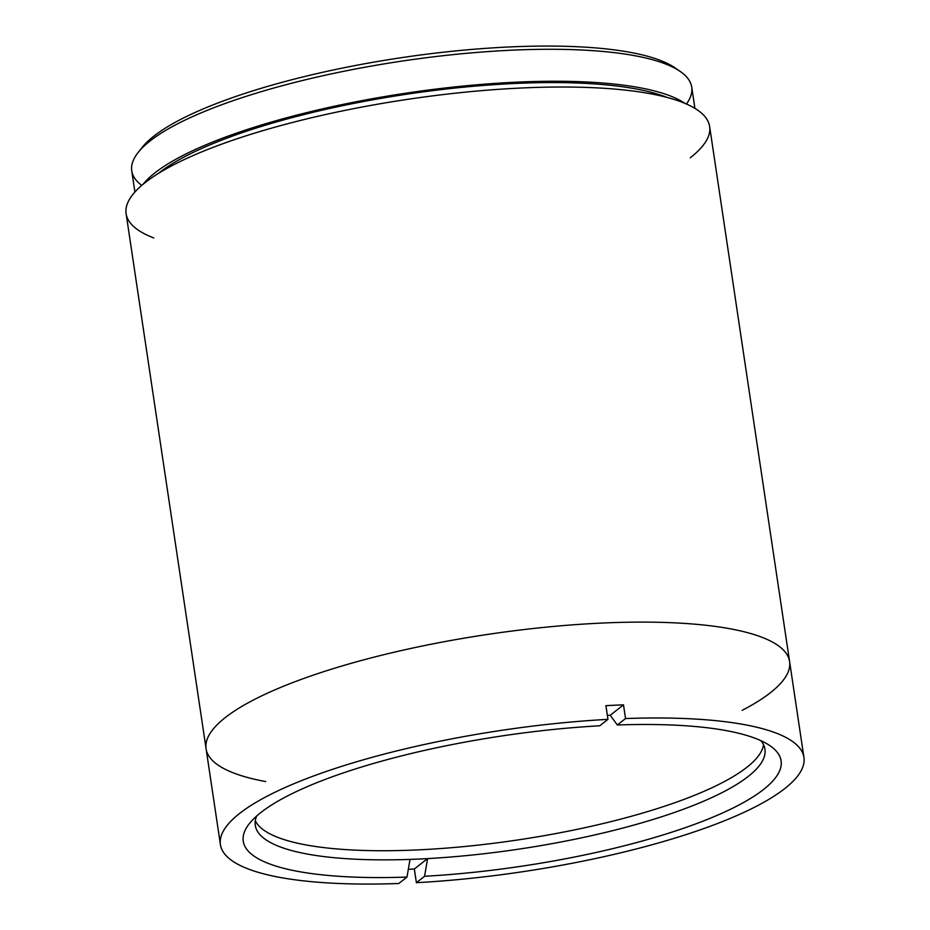 <?xml version="1.0" encoding="UTF-8"?>
<svg xmlns="http://www.w3.org/2000/svg" width="930" height="930" viewBox="0 0 930 930"><rect width="100%" height="100%" fill="white"/><g stroke="black" fill="none" stroke-linecap="round" stroke-linejoin="round"><path stroke-width="1.4" d="M140.197 150.056A278.337 67.425 -8.5 0 1 401.086 57.73A278.337 67.425 -8.5 0 1 677.575 69.75M141.744 185.419A283.104 68.588 -8.5 0 1 138.082 152.567A283.104 68.588 -8.5 0 1 401.597 61.148A283.104 68.588 -8.5 0 1 680.318 71.529A283.104 68.588 -8.5 0 1 686.433 104.021M680.318 71.529L675.122 67.925A278.337 67.425 171.5 0 0 401.086 57.73A278.337 67.425 171.5 0 0 141.999 147.603L138.082 152.567M516.917 82.142A283.104 68.588 -8.5 0 1 684.957 103.393A283.104 68.588 171.5 0 0 516.917 82.142A283.104 68.588 171.5 0 0 142.964 184.396A283.104 68.588 -8.5 0 1 516.917 82.142M694.896 108.357L691.722 87.141A283.104 68.588 171.5 0 0 512.151 50.173A283.104 68.588 171.5 0 0 131.746 170.829L134.908 192.045M515.232 83.456A278.337 67.425 -8.5 0 1 667.159 97.464A278.337 67.425 171.5 0 0 515.232 83.456A278.337 67.425 171.5 0 0 158.251 173.526A278.337 67.425 -8.5 0 1 515.232 83.456M153.799 237.964A294.996 71.459 -8.5 0 1 203.937 150.986A294.996 71.459 -8.5 0 1 522.509 87.955A294.996 71.459 -8.5 0 1 690.258 157.786M602.477 623.042A294.996 71.459 -8.5 0 1 789.593 661.544A294.996 71.459 171.5 0 0 602.477 623.042A294.996 71.459 171.5 0 0 264.19 694.687A294.996 71.459 171.5 0 0 265.689 781.549A294.996 71.459 -8.5 0 1 264.19 694.687A294.996 71.459 -8.5 0 1 602.477 623.042A294.996 71.459 -8.5 0 1 742.187 710.334A294.996 71.459 171.5 0 0 602.477 623.042A294.996 71.459 171.5 0 0 206.088 748.755A294.996 71.459 -8.5 0 1 602.477 623.042M803.927 757.427A294.996 71.459 -8.5 0 1 416.384 882.698L414.338 869.004L427.591 858.599A257.645 62.415 -8.5 0 1 410.014 859.401A257.645 62.415 -8.5 0 1 256.68 816.017A257.645 62.415 171.5 0 0 255.308 825.41A257.645 62.415 171.5 0 0 410.014 859.401L406.991 877.071L410.014 859.401A257.645 62.415 171.5 0 0 427.591 858.599L414.338 869.004A294.996 71.459 -8.5 0 1 408.317 869.317A294.996 71.459 171.5 0 0 414.338 869.004L416.384 882.698L424.568 876.269A271.92 65.879 171.5 0 0 698.325 822.945A271.92 65.879 171.5 0 0 770.156 745.837A271.92 65.879 171.5 0 0 617.346 724.981L625.541 718.553L617.346 724.981A271.92 65.879 -8.5 0 1 763.402 789.582A271.92 65.879 -8.5 0 1 424.568 876.269L416.384 882.698A294.996 71.459 171.5 0 0 784.722 788.617A294.996 71.459 171.5 0 0 625.541 718.553A294.996 71.459 -8.5 0 1 803.927 757.427L709.625 126.468A294.996 71.459 171.5 0 0 522.509 87.955A294.996 71.459 171.5 0 0 126.12 213.679L220.422 844.626A294.996 71.459 -8.5 0 1 607.953 719.355A294.996 71.459 171.5 0 0 239.615 813.436A294.996 71.459 171.5 0 0 398.796 883.5L406.991 877.071L398.796 883.5A294.996 71.459 -8.5 0 1 220.422 844.626M599.769 725.784L607.953 719.355L599.769 725.784A271.92 65.879 171.5 0 0 249.321 823.678A271.92 65.879 171.5 0 0 406.991 877.071A271.92 65.879 -8.5 0 1 260.935 812.471A271.92 65.879 -8.5 0 1 599.769 725.784M605.907 705.661L607.953 719.355L605.907 705.661A294.996 71.459 -8.5 0 1 614.753 705.219A294.996 71.459 -8.5 0 1 623.495 704.859L610.243 715.263A257.645 62.415 171.5 0 0 607.36 715.368A257.645 62.415 -8.5 0 1 610.243 715.263L617.346 724.981L610.243 715.263L623.495 704.859L625.541 718.553L623.495 704.859A294.996 71.459 171.5 0 0 605.907 705.661M763.553 744.79A257.645 62.415 -8.5 0 1 517.987 839.93A257.645 62.415 -8.5 0 1 255.32 820.748M427.591 858.599A257.645 62.415 171.5 0 0 764.937 749.255A257.645 62.415 171.5 0 0 760.88 740.664A257.645 62.415 -8.5 0 1 427.591 858.599L424.568 876.269L427.591 858.599"/></g></svg>
